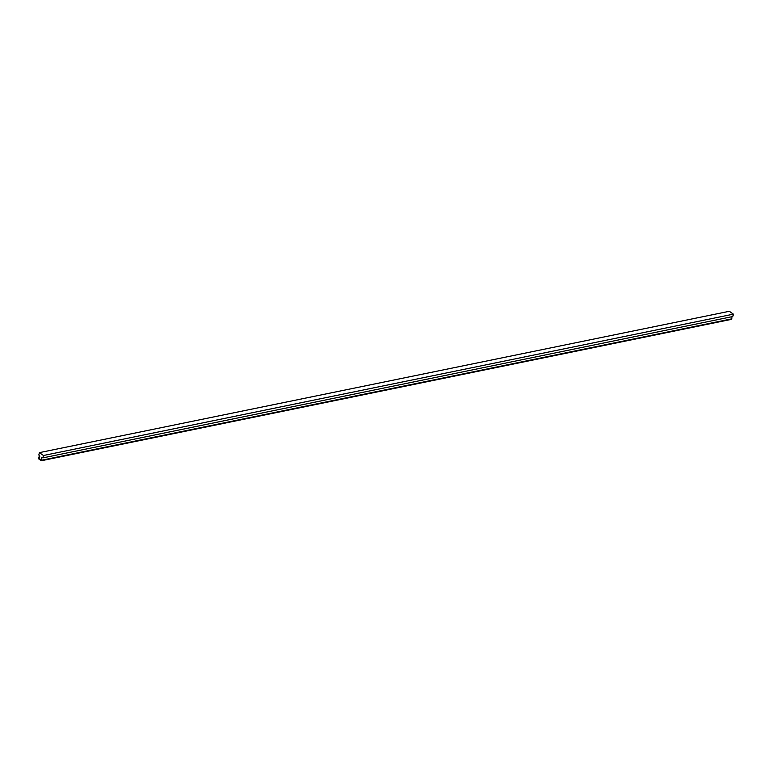 <?xml version="1.0" encoding="UTF-8"?>
<svg xmlns="http://www.w3.org/2000/svg" width="772" height="772" viewBox="0 0 772 772"><rect width="100%" height="100%" fill="white"/><g stroke="black" fill="none" stroke-linecap="round" stroke-linejoin="round"><path stroke-width="1.16" d="M41.254 460.054L41.669 457.362L42.875 457.883L43.454 455.499L39.391 452.633L38.812 455.007L39.893 456.078L38.996 458.278L41.254 460.054L39.034 458.5L39.517 455.654L38.6 457.892A0.782 0.521 -101.6 0 0 38.909 459.05L41.138 460.633A0.782 0.521 -101.6 0 0 41.833 460.18L41.688 457.304L41.389 460.064M42.875 457.883L732.821 316.53L733.4 314.156L729.337 311.29L39.391 452.633M733.4 314.156L43.454 455.499M731.084 319.29A0.782 0.521 -101.6 0 0 731.779 318.836L732.001 316.703M731.779 318.836L41.833 460.18M731.412 319.367L41.466 460.71"/></g></svg>
